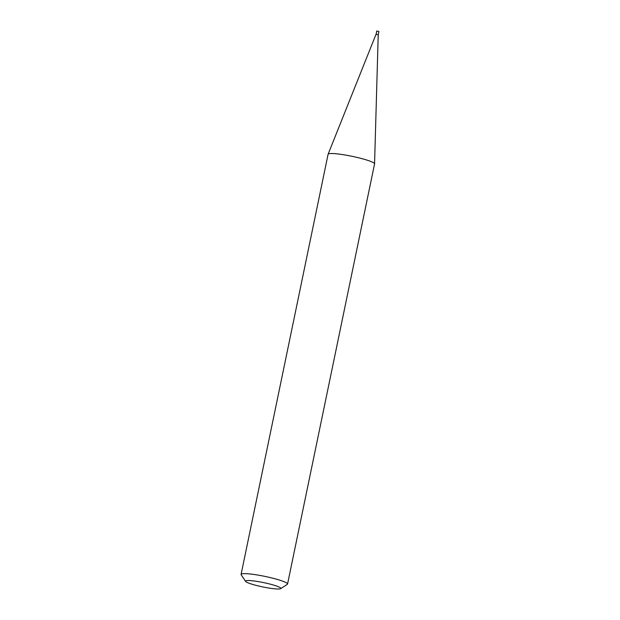 <?xml version="1.0" encoding="UTF-8"?>
<svg xmlns="http://www.w3.org/2000/svg" width="620" height="620" viewBox="0 0 620 620"><rect width="100%" height="100%" fill="white"/><g stroke="black" fill="none" stroke-linecap="round" stroke-linejoin="round"><path stroke-width="0.93" d="M376.193 34.325L378.223 34.821L378.913 31.496L376.681 31.039L376.193 34.325M245.597 581.397L241.188 574.802A23.731 2.891 11.7 0 1 241.087 574.414L328.089 154.295A23.731 2.891 11.7 0 1 328.104 154.241A23.731 2.891 11.7 0 1 332.18 153.535A23.731 2.891 11.7 0 1 358.267 157.705A23.731 2.891 11.7 0 1 374.565 163.858A23.731 2.891 11.7 0 1 374.558 163.92L287.556 584.04A23.731 2.891 11.7 0 1 287.308 584.35L280.643 588.651A18.034 2.201 -168.3 0 0 269.654 583.994A18.034 2.201 -168.3 0 0 248.628 580.521A18.034 2.201 -168.3 0 0 245.597 581.397A18.034 2.201 -168.3 0 0 258.765 586.032A18.034 2.201 -168.3 0 0 277.729 589A18.034 2.201 -168.3 0 0 280.643 588.651M241.087 574.414A23.731 2.891 11.7 0 1 245.179 573.647A23.731 2.891 11.7 0 1 271.506 577.879A23.731 2.891 11.7 0 1 287.556 584.04M378.223 34.813L374.565 163.858M375.999 34.356L328.104 154.241"/></g></svg>
